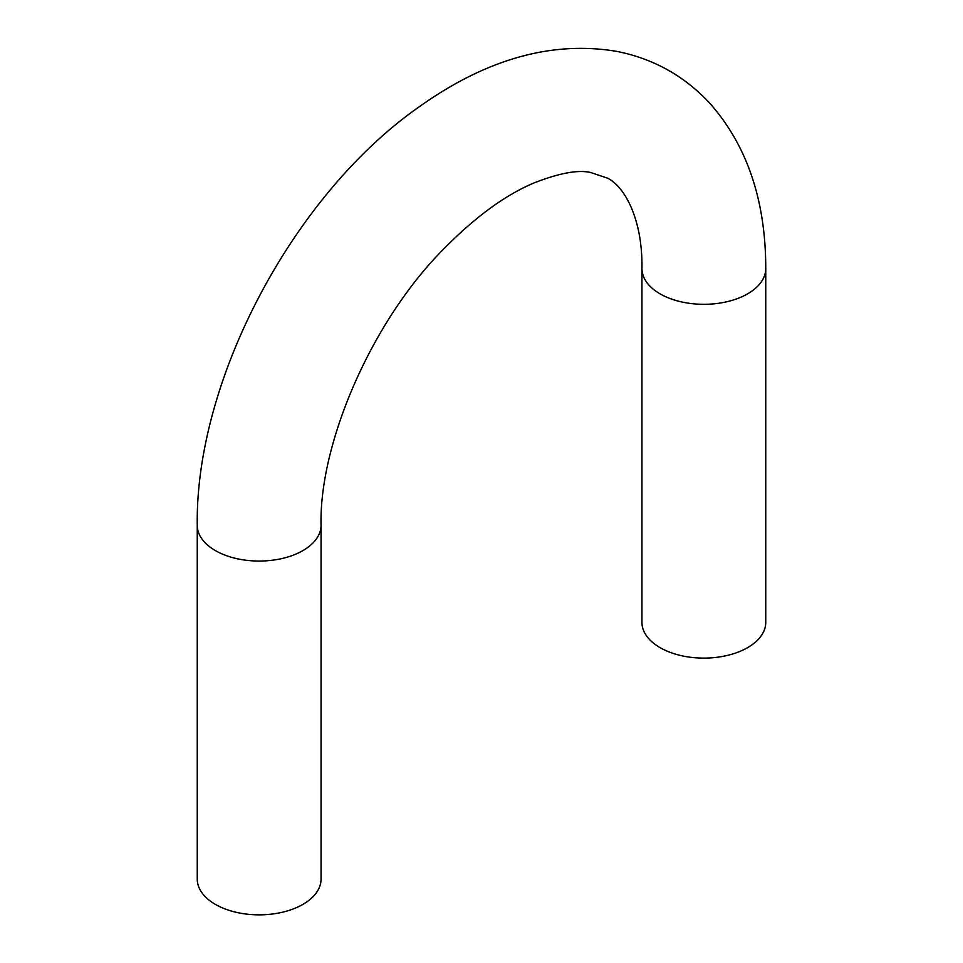 <?xml version="1.0" encoding="UTF-8"?>
<svg xmlns="http://www.w3.org/2000/svg" width="963" height="963" viewBox="0 0 963 963"><rect width="100%" height="100%" fill="white"/><g stroke="black" fill="none" stroke-linecap="round" stroke-linejoin="round"><path stroke-width="1.44" d="M660.076 647.642A61.897 35.739 0 0 0 727.534 655.382A61.897 35.739 0 0 0 765.754 622.363L765.754 268.581A61.897 35.739 0 0 1 727.534 301.588A61.897 35.739 0 0 1 660.076 293.847A61.897 35.739 0 0 1 641.948 268.581L641.948 622.363A61.897 35.739 0 0 0 660.076 647.642M321.052 525.317L321.052 879.111A61.897 35.739 180 0 1 259.143 914.85A61.897 35.739 180 0 1 197.246 879.111L197.246 525.317A61.897 35.739 0 0 0 259.143 561.056A61.897 35.739 0 0 0 321.052 525.317C319.054 444.244 370.899 322.172 443.486 249.2C474.615 217.53 504.48 195.573 533.093 183.319C558.432 173.244 577.559 169.62 590.463 172.449L607.773 178.227C625.204 187.171 642.73 220.094 641.948 268.581M197.246 525.317C195.32 378.603 294.558 193.106 420.362 106.002C487.097 58.743 552.63 40.554 616.958 51.412C653.733 58.755 684.789 76.173 710.164 103.667C747.216 145.774 765.754 200.749 765.754 268.581"/></g></svg>
